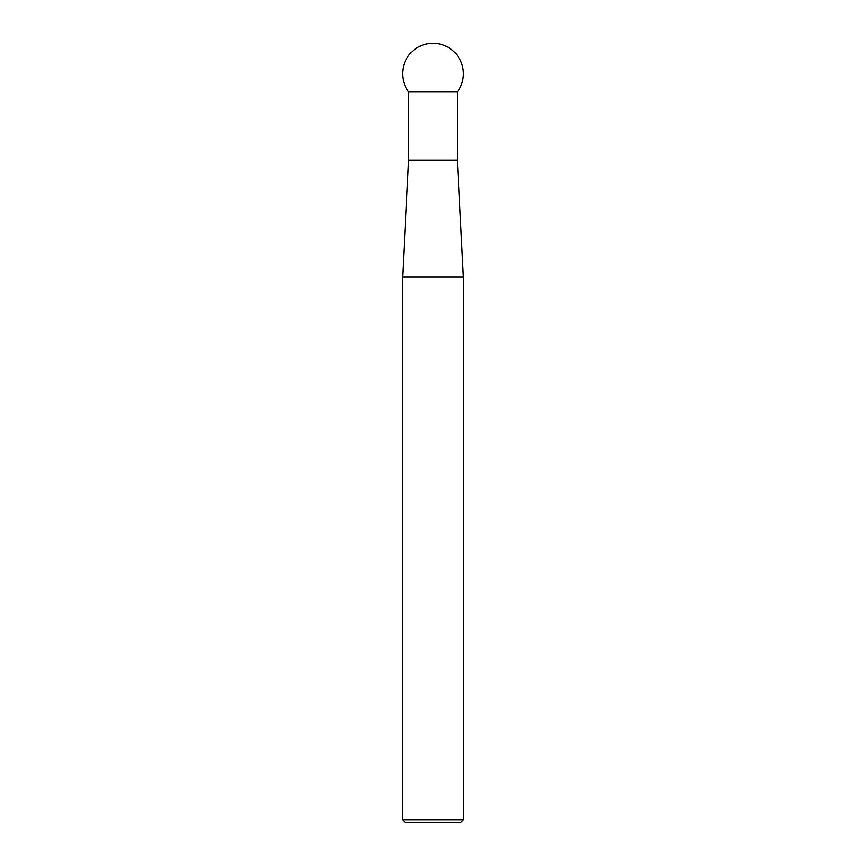 <?xml version="1.0" encoding="UTF-8"?>
<svg xmlns="http://www.w3.org/2000/svg" width="866" height="866" viewBox="0 0 866 866"><rect width="100%" height="100%" fill="white"/><g stroke="black" fill="none" stroke-linecap="round" stroke-linejoin="round"><path stroke-width="1.3" d="M408.644 91.991L408.644 160.21L457.356 160.21L457.356 91.991A30.44 30.44 0 0 0 433 43.3A30.44 30.44 0 0 0 408.644 91.991L457.356 91.991M408.644 160.21L402.56 277.12L463.44 277.12L457.356 160.21M463.44 819.777L460.528 822.7L405.472 822.7L402.56 819.777L463.44 819.777L463.44 277.12M402.56 819.777L402.56 277.12"/></g></svg>
